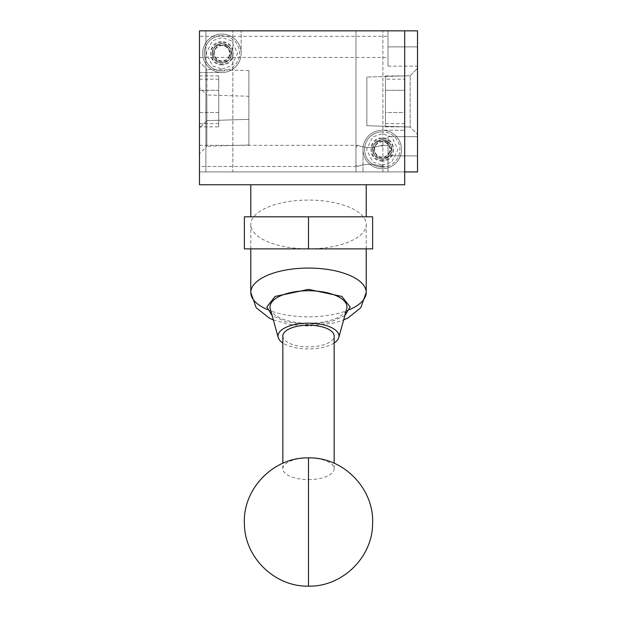 <?xml version="1.0" encoding="UTF-8"?>
<svg xmlns="http://www.w3.org/2000/svg" width="617" height="617" viewBox="0 0 617 617"><rect width="100%" height="100%" fill="white"/><g stroke="black" fill="none" stroke-linecap="round" stroke-linejoin="round"><path stroke-width="0.46" stroke-dasharray="3.08 2.31" d="M404.69 30.85L199.484 30.85L199.484 171.927L404.69 171.927L404.69 30.85L404.69 171.927L199.484 171.927L199.484 30.85L404.69 30.85L199.484 30.85L404.69 30.85L404.69 171.927L199.484 171.927L404.69 171.927L404.69 184.753L199.484 184.753L199.484 171.927L404.69 171.927L199.484 171.927L199.484 30.85L199.484 171.927L199.484 30.85L404.69 30.85L404.69 171.927L404.69 30.85L404.69 171.927L417.516 171.927L417.516 136.658L417.516 171.927L417.516 136.658L417.516 171.927L388.016 171.927L417.516 171.927L388.016 171.927L417.516 171.927L417.516 30.85L388.016 30.85L417.516 30.85L404.69 30.85L404.69 171.927M199.484 72.528L221.935 72.528L199.484 72.528M363.004 149.484A19.235 19.235 0 0 1 382.247 130.241L404.69 130.241L382.247 130.241A19.235 19.235 0 0 0 363.004 149.484L363.004 171.927L363.004 149.484A19.235 19.235 0 0 1 382.247 130.241A19.235 19.235 0 0 1 401.482 149.484A19.235 19.235 0 0 1 382.247 168.719A19.235 19.235 0 0 1 363.004 149.484A19.235 19.235 0 0 1 382.247 130.241A19.235 19.235 0 0 1 401.482 149.484A19.235 19.235 0 0 1 382.247 168.719A19.235 19.235 0 0 1 363.004 149.484M241.17 53.293A19.235 19.235 0 0 1 221.935 72.528A19.235 19.235 0 0 0 241.17 53.293L241.17 30.85L241.17 53.293A19.235 19.235 0 0 1 221.935 72.528A19.235 19.235 0 0 1 202.692 53.293A19.235 19.235 0 0 1 221.935 34.058A19.235 19.235 0 0 1 241.17 53.293A19.235 19.235 0 0 1 221.935 72.528A19.235 19.235 0 0 1 202.692 53.293A19.235 19.235 0 0 1 221.935 34.058A19.235 19.235 0 0 1 241.17 53.293M205.901 171.927L205.901 30.85L232.833 30.85L205.901 30.85L232.833 30.85L205.901 30.85L205.901 171.927L232.833 171.927L232.833 30.85L232.833 171.927L205.901 171.927M355.955 171.927L355.955 30.85L382.887 30.85L355.955 30.85L382.887 30.85L355.955 30.85L355.955 147.478L357.575 145.311L355.955 147.478L355.955 164.307L357.575 166.474L355.955 164.307L355.955 171.927L382.887 171.927L382.887 164.307L381.26 166.474C373.385 163.559 365.488 163.559 357.575 166.474C365.449 163.559 373.347 163.559 381.26 166.474L382.887 164.307L382.887 30.85L382.887 171.927L355.955 171.927M381.26 145.311C373.385 148.234 365.488 148.234 357.575 145.311C365.449 148.234 373.347 148.234 381.26 145.311L388.016 145.311L388.016 166.474L388.016 145.311L388.016 166.474L388.016 145.311L381.26 145.311L382.887 147.478L381.26 145.311M199.484 36.303L199.484 57.458L199.484 36.303L388.016 36.303L388.016 57.458L388.016 36.303M199.484 57.458L388.016 57.458M199.484 145.311L357.575 145.311L199.484 145.311L199.484 166.474L357.575 166.474L199.484 166.474L199.484 145.311M381.26 166.474L388.016 166.474L381.26 166.474M206.849 120.639L199.484 127.997L199.484 61.947L199.484 127.997L199.484 61.947L199.484 127.997L206.849 120.639L206.849 69.312L199.484 61.947L206.849 69.312L206.849 120.639L206.849 69.312L206.849 120.639L248.867 119.328L206.849 120.639M248.867 96.267L248.867 144.98L248.867 96.267L206.849 94.964L206.849 146.283L199.484 153.648L199.484 87.599L199.484 153.648M248.867 144.98L206.849 146.283L206.849 94.964L199.484 87.599M410.151 75.729L417.516 68.364L417.516 134.413L417.516 68.364L417.516 134.413L417.516 68.364L410.151 75.729L410.151 127.048L417.516 134.413L410.151 127.048L410.151 75.729L410.151 127.048L410.151 75.729L366.853 77.071L410.151 75.729M248.867 70.616L206.849 69.312L248.867 70.616L248.867 119.328L248.867 70.616M366.853 125.706L410.151 127.048L366.853 125.706L366.853 77.071L366.853 125.706M417.516 30.85L417.516 66.119L417.516 30.85M388.016 30.85L388.016 66.119L388.016 30.85M388.016 171.927L388.016 136.658L388.016 171.927M388.016 155.893L388.016 136.658L388.016 155.893L417.516 155.893L388.016 155.893M385.448 75.899L385.448 126.878L385.448 75.899L404.69 75.899L404.69 126.878L404.69 75.899M385.448 126.878L404.69 126.878M218.727 126.878L218.727 75.899L218.727 126.878L199.484 126.878L199.484 75.899L199.484 126.878M218.727 75.899L199.484 75.899M250.787 216.814L366.213 216.814L250.787 216.814M366.213 184.753L250.787 184.753L366.213 184.753M385.448 123.601L404.69 123.601L404.69 112.495L385.448 112.495L385.448 90.283L385.448 123.601L385.448 112.495L404.69 112.495L404.69 79.177L385.448 79.177L385.448 90.283L385.448 79.177M218.727 90.283L218.727 123.601L218.727 90.283L199.484 90.283L218.727 90.283M308.5 248.875L372.622 248.875L372.622 216.814L244.378 216.814L244.378 248.875L308.5 248.875L308.5 216.814M404.69 79.177L404.69 90.283L385.448 90.283L404.69 90.283L404.69 123.601M218.727 79.177L199.484 79.177L199.484 90.283L199.484 79.177M218.727 112.495L199.484 112.495L199.484 90.283L199.484 123.601L199.484 112.495L218.727 112.495M218.727 123.601L199.484 123.601M308.5 479.602A25.652 10.844 180 0 0 334.152 468.758A25.652 10.844 180 0 0 308.5 457.922A25.652 10.844 180 0 0 282.848 468.758A25.652 10.844 180 0 0 308.5 479.602L308.5 586.15M282.848 468.758L282.848 463.251M282.848 336.049A25.652 10.844 180 0 0 308.5 346.893A25.652 10.844 180 0 0 334.152 336.049M334.152 468.758L334.152 463.251M334.152 343.013A30.48 12.88 0 0 1 282.848 343.013M270.285 308.886A38.478 16.258 180 0 0 308.5 323.254A38.478 16.258 180 0 0 346.715 308.886M250.787 248.875L250.787 224.465A57.713 24.387 180 0 0 308.5 248.859A57.713 24.387 180 0 0 366.213 224.465A57.713 24.387 180 0 0 308.5 200.078A57.713 24.387 180 0 0 250.787 224.465M366.213 248.875L366.213 224.465M391.864 149.484A9.617 9.617 0 0 1 382.247 159.101A9.617 9.617 0 0 1 372.622 149.484A9.617 9.617 0 0 0 382.247 159.101A9.617 9.617 0 0 0 391.864 149.484A9.617 9.617 0 0 0 382.247 139.866A9.617 9.617 0 0 0 372.622 149.484A9.617 9.617 0 0 1 382.247 139.866A9.617 9.617 0 0 1 391.864 149.484M382.247 139.866A9.617 9.617 0 0 0 372.622 149.484A9.617 9.617 0 0 0 382.247 159.101A9.617 9.617 0 0 1 372.622 149.484A9.617 9.617 0 0 1 382.247 139.866A9.617 9.617 0 0 1 391.864 149.484A9.617 9.617 0 0 1 382.247 159.101A9.617 9.617 0 0 0 391.864 149.484A9.617 9.617 0 0 0 382.247 139.866A9.617 9.617 0 0 1 391.864 149.484A9.617 9.617 0 0 1 382.247 159.101M382.247 161.022C367.354 161.677 367.354 137.282 382.247 137.938C397.132 137.29 397.132 161.677 382.247 161.022M382.247 167.114A17.631 17.631 0 0 0 399.878 149.484A17.631 17.631 0 0 0 382.247 131.845A17.631 17.631 0 0 1 399.878 149.484A17.631 17.631 0 0 1 382.247 167.114A17.631 17.631 0 0 1 364.608 149.484A17.631 17.631 0 0 1 382.247 131.845A17.631 17.631 0 0 0 364.608 149.484A17.631 17.631 0 0 0 382.247 167.114A17.631 17.631 0 0 1 364.608 149.484A17.631 17.631 0 0 1 382.247 131.845M382.247 157.134A7.651 7.651 0 0 1 374.588 149.484A7.651 7.651 0 0 1 382.247 141.825A7.651 7.651 0 0 1 389.898 149.484A7.651 7.651 0 0 1 382.247 157.134M377.619 141.463L386.874 141.463L391.502 149.484L386.874 157.497L377.619 157.497L372.992 149.484L377.619 141.463L372.992 149.484L377.619 157.497L386.874 157.497L389.188 153.486A8.013 8.013 0 0 1 375.306 153.486A8.013 8.013 0 0 1 382.247 141.463A8.013 8.013 0 0 1 389.188 153.486L391.502 149.484L386.874 141.463L377.619 141.463M372.861 149.484A9.386 9.386 0 0 1 382.247 140.098A9.386 9.386 0 0 1 391.633 149.484A9.386 9.386 0 0 1 382.247 158.87A9.386 9.386 0 0 1 372.861 149.484M231.552 53.293A9.617 9.617 0 0 1 221.935 62.911A9.617 9.617 0 0 1 212.31 53.293A9.617 9.617 0 0 0 221.935 62.911A9.617 9.617 0 0 0 231.552 53.293A9.617 9.617 0 0 0 221.935 43.676A9.617 9.617 0 0 0 212.31 53.293A9.617 9.617 0 0 1 221.935 43.676A9.617 9.617 0 0 1 231.552 53.293M221.935 43.676A9.617 9.617 0 0 0 212.31 53.293A9.617 9.617 0 0 0 221.935 62.911A9.617 9.617 0 0 1 212.31 53.293A9.617 9.617 0 0 1 221.935 43.676A9.617 9.617 0 0 1 231.552 53.293A9.617 9.617 0 0 1 221.935 62.911A9.617 9.617 0 0 0 231.552 53.293A9.617 9.617 0 0 0 221.935 43.676A9.617 9.617 0 0 1 231.552 53.293A9.617 9.617 0 0 1 221.935 62.911M221.935 64.839C207.042 65.487 207.042 41.1 221.935 41.748C236.82 41.1 236.82 65.487 221.935 64.839M221.935 70.932A17.631 17.631 0 0 0 239.566 53.293A17.631 17.631 0 0 0 221.935 35.663A17.631 17.631 0 0 1 239.566 53.293A17.631 17.631 0 0 1 221.935 70.932A17.631 17.631 0 0 1 204.296 53.293A17.631 17.631 0 0 1 221.935 35.663A17.631 17.631 0 0 0 204.296 53.293A17.631 17.631 0 0 0 221.935 70.932A17.631 17.631 0 0 1 204.296 53.293A17.631 17.631 0 0 1 221.935 35.663M221.935 60.944A7.651 7.651 0 0 1 214.276 53.293A7.651 7.651 0 0 1 221.935 45.643A7.651 7.651 0 0 1 229.586 53.293A7.651 7.651 0 0 1 221.935 60.944M217.3 45.28L226.562 45.28L231.19 53.293L226.562 61.307L217.3 61.307L212.672 53.293L217.3 45.28L212.672 53.293L217.3 61.307L226.562 61.307L228.876 57.304A8.013 8.013 0 0 1 214.986 57.304A8.013 8.013 0 0 1 221.935 45.28A8.013 8.013 0 0 1 228.876 57.304L231.19 53.293L226.562 45.28L217.3 45.28M212.549 53.293A9.386 9.386 0 0 1 221.935 43.907A9.386 9.386 0 0 1 231.321 53.293A9.386 9.386 0 0 1 221.935 62.679A9.386 9.386 0 0 1 212.549 53.293M388.016 46.884L417.516 46.884L388.016 46.884M267.254 309.518A57.713 24.387 180 0 0 349.746 309.518M344.849 315.611L330.982 321.827L308.5 324.604L286.018 321.827L272.151 315.611M382.247 159.163A9.687 9.687 0 0 1 372.56 149.484A9.687 9.687 0 0 1 382.247 139.797A9.687 9.687 0 0 1 391.926 149.484A9.687 9.687 0 0 1 382.247 159.163M382.247 138.517A10.967 10.967 0 0 0 371.28 149.484A10.967 10.967 0 0 0 382.247 160.451A10.967 10.967 0 0 0 393.206 149.484A10.967 10.967 0 0 0 382.247 138.517M382.247 165.194L391.672 162.047L397.957 149.484L391.672 136.912L382.247 133.773L372.815 136.912L366.537 149.484L372.815 162.047L382.247 165.194M221.935 62.98A9.687 9.687 0 0 1 212.248 53.293A9.687 9.687 0 0 1 221.935 43.606A9.687 9.687 0 0 1 231.614 53.293A9.687 9.687 0 0 1 221.935 62.98M221.935 42.326A10.967 10.967 0 0 0 210.968 53.293A10.967 10.967 0 0 0 221.935 64.261A10.967 10.967 0 0 0 232.894 53.293A10.967 10.967 0 0 0 221.935 42.326M221.935 69.004L231.36 65.865L237.645 53.293L231.36 40.722L221.935 37.583L212.503 40.722L206.217 53.293L212.503 65.865L221.935 69.004M388.016 66.119L417.516 66.119M388.016 136.658L417.516 136.658L388.016 136.658M273.339 319.915L289.705 324.511L308.554 326.108L334.692 322.899L343.661 319.915"/><path stroke-width="0.93" d="M404.69 30.85L404.69 184.753L199.484 184.753L199.484 30.85L417.516 30.85L417.516 171.927L404.69 171.927M366.213 216.814L366.213 184.753M250.787 216.814L250.787 184.753M308.5 248.875L244.378 248.875L244.378 216.814L372.622 216.814L372.622 248.875L308.5 248.875L308.5 216.814M282.848 463.251L282.848 336.049A25.652 10.844 180 0 1 308.5 325.213A25.652 10.844 180 0 1 334.152 336.049L334.152 463.251M282.848 343.013A30.48 12.88 0 0 1 278.228 337.545A30.48 12.88 0 0 1 278.02 336.049A30.48 12.88 0 0 1 308.5 323.169A30.48 12.88 0 0 1 338.98 336.049A30.48 12.88 0 0 1 338.772 337.545A30.48 12.88 0 0 1 334.152 343.013M338.772 337.545L346.715 308.886A38.478 16.258 180 0 0 346.978 306.988A38.478 16.258 180 0 0 308.5 290.73A38.478 16.258 180 0 0 270.022 306.988A38.478 16.258 180 0 0 270.285 308.886L278.228 337.545M349.746 309.518A57.713 24.387 180 0 0 366.213 292.466A57.713 24.387 180 0 0 308.5 268.071A57.713 24.387 180 0 0 250.787 292.466L250.787 248.875M343.661 319.915L348.05 317.894L360.768 307.783L366.213 292.466L366.213 248.875M308.5 586.15L308.5 457.899C343.476 456.95 374.642 489.073 372.591 524.041C372.367 557.598 342.003 586.983 308.5 586.15C274.997 586.983 244.633 557.598 244.409 524.041C242.358 489.073 273.524 456.95 308.5 457.899M272.151 315.611L266.822 306.988L275.151 296.422L308.5 289.373L341.849 296.422L350.178 306.988L344.849 315.611M273.339 319.915L269.243 318.048L256.186 307.729L250.787 292.466A57.713 24.387 180 0 0 267.254 309.518"/></g></svg>
